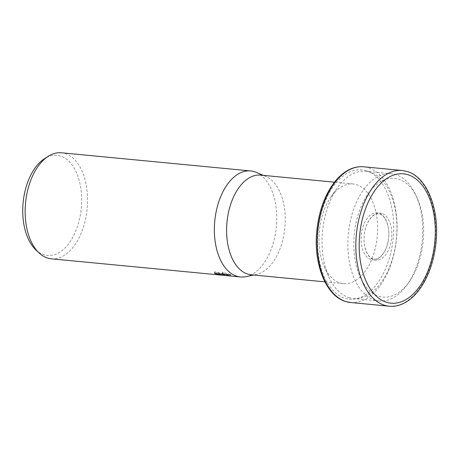 <?xml version="1.0" encoding="UTF-8"?>
<svg xmlns="http://www.w3.org/2000/svg" width="459" height="459" viewBox="0 0 459 459"><rect width="100%" height="100%" fill="white"/><g stroke="black" fill="none" stroke-linecap="round" stroke-linejoin="round"><path stroke-width="0.34" stroke-dasharray="2.29 1.72" d="M374.791 300.088A63.91 37.11 95.5 0 0 379.186 300.972A63.91 37.11 95.5 0 0 407.363 284.471A63.91 37.11 95.5 0 0 415.917 195.299A63.91 37.11 95.5 0 0 395.784 174.627A63.91 37.11 95.5 0 0 391.389 173.737A63.91 37.11 95.5 0 0 348.777 229.988A63.91 37.11 95.5 0 0 374.791 300.088M378.945 296.239A59.647 34.637 95.5 0 0 409.342 281.66A59.647 34.637 95.5 0 0 417.329 198.431A59.647 34.637 95.5 0 0 398.538 179.136A59.647 34.637 95.5 0 0 355.197 227.268A59.647 34.637 95.5 0 0 378.945 296.239M349.006 297.61A63.91 37.11 95.5 0 0 353.401 298.499A63.91 37.11 95.5 0 0 396.008 242.249A63.91 37.11 95.5 0 0 370 172.148A63.91 37.11 95.5 0 0 365.605 171.264A63.91 37.11 95.5 0 0 337.428 187.765A63.91 37.11 95.5 0 0 328.874 276.943A63.91 37.11 95.5 0 0 349.006 297.61M340.056 282.945A50.065 29.072 95.5 0 0 343.498 283.639A50.065 29.072 95.5 0 0 376.879 239.575A50.065 29.072 95.5 0 0 356.505 184.667A50.065 29.072 95.5 0 0 353.063 183.973A50.065 29.072 95.5 0 0 330.991 196.9A50.065 29.072 95.5 0 0 324.289 266.754A50.065 29.072 95.5 0 0 340.056 282.945M251.136 274.775A50.065 29.072 95.5 0 0 256.374 274.476A50.065 29.072 95.5 0 0 284.855 227.721A50.065 29.072 95.5 0 0 265.784 176.405A50.065 29.072 95.5 0 0 264.143 175.803A50.065 29.072 95.5 0 0 260.701 175.108M246.047 276.639A53.255 30.925 95.5 0 0 276.347 226.901A53.255 30.925 95.5 0 0 256.053 172.309M51.259 258.813A53.255 30.925 95.5 0 0 86.768 211.938A53.255 30.925 95.5 0 0 65.092 153.518A53.255 30.925 95.5 0 0 61.431 152.784M35.848 249.885A50.306 29.215 95.5 0 0 43.938 254.779A50.306 29.215 95.5 0 0 80.491 214.187A50.306 29.215 95.5 0 0 60.468 156.02A50.306 29.215 95.5 0 0 44.603 158.619M222.408 273.507L222.626 272.187L224.216 273.966L214.628 271.814A51.924 30.156 95.5 0 0 216.011 272.457L221.961 273.753L218.736 273.501L218.518 274.815M216.011 272.457L215.868 273.312M218.736 273.501L230.286 274.643L230.068 275.939M222.621 273.908L222.466 274.832M214.628 271.814L214.41 273.128M230.286 274.643L224.663 274.086L230.131 274.419L229.913 275.727M230.659 274.591L222.242 272.089M230.871 274.683L230.653 275.991L230.877 274.689M388.268 240.499A23.69 13.759 95.5 0 0 378.836 213.108A23.69 13.759 95.5 0 0 361.623 232.225A23.69 13.759 95.5 0 0 371.056 259.616A23.69 13.759 95.5 0 0 388.268 240.499M350.613 302.51A68.173 39.589 95.5 0 0 395.463 246.558A68.173 39.589 95.5 0 0 368.319 167.742A68.173 39.589 95.5 0 0 363.631 166.795M389.243 306.216A68.173 39.589 95.5 0 0 434.094 250.264A68.173 39.589 95.5 0 0 406.955 171.448A68.173 39.589 95.5 0 0 402.268 170.501M366.299 170.731A64.977 37.73 95.5 0 0 319.085 223.16A64.977 37.73 95.5 0 0 344.956 298.287A64.977 37.73 95.5 0 0 392.17 245.858A64.977 37.73 95.5 0 0 366.299 170.731M381.825 213.395A23.69 13.759 95.5 0 0 364.612 232.512A23.69 13.759 95.5 0 0 374.045 259.903A23.69 13.759 95.5 0 0 391.257 240.786A23.69 13.759 95.5 0 0 381.825 213.395M374.28 259.025C379.736 260.282 387.786 250.235 388.647 237.469C389.961 225.673 384.774 215.099 379.874 214.244L378.6 213.986C373.144 212.729 365.094 222.781 364.234 235.547C362.92 247.338 368.107 257.912 373.006 258.773L374.28 259.025M417.329 198.431L415.917 195.299M409.342 281.66L407.363 284.471M379.186 300.972L353.401 298.499M343.498 283.639L324.909 281.855M265.784 176.405L263.3 175.361M256.374 274.476L253.735 275.027M230.693 274.689L224.623 274.103M224.199 274.063L221.181 273.776M221.812 274.654L221.961 273.753M353.063 183.973L334.468 182.189M324.289 266.754L328.874 276.943M330.991 196.9L337.428 187.765M391.389 173.737L365.605 171.264"/><path stroke-width="0.69" d="M334.468 182.189L260.701 175.108A50.065 29.072 95.5 0 0 227.32 219.172A50.065 29.072 95.5 0 0 247.694 274.08A50.065 29.072 95.5 0 0 251.136 274.775L324.909 281.855M263.3 175.361L256.053 172.309A53.255 30.925 95.5 0 0 254.309 171.672A53.255 30.925 95.5 0 0 250.643 170.937A53.255 30.925 95.5 0 0 215.133 217.813A53.255 30.925 95.5 0 0 236.81 276.226A53.255 30.925 95.5 0 0 240.47 276.966A53.255 30.925 95.5 0 0 246.047 276.639L253.735 275.027M222.569 274.861L223.998 275.28L222.408 273.507L229.913 275.727L224.44 275.4L230.653 276.002L218.518 274.815L221.743 275.061L215.793 273.765A53.255 30.925 -84.5 0 1 214.41 273.128L222.569 274.861M250.643 170.937L61.431 152.784A53.255 30.925 95.5 0 0 48.304 156.267A53.255 30.925 95.5 0 0 25.561 202.844A53.255 30.925 95.5 0 0 39.032 252.892A53.255 30.925 95.5 0 0 47.598 258.073A53.255 30.925 95.5 0 0 51.259 258.813L221.204 275.113M215.868 273.312L215.793 273.765M222.466 274.832L222.403 275.228M224.216 273.989L223.998 275.28M224.658 274.115L224.44 275.4M48.304 156.267L44.603 158.619A50.306 29.215 95.5 0 0 23.122 202.608A50.306 29.215 95.5 0 0 35.848 249.885L39.032 252.892M318.787 222.747A68.173 39.589 95.5 0 0 345.925 301.569A68.173 39.589 95.5 0 0 350.613 302.51L345.644 301.511C325.867 295.929 313.319 263.747 316.83 230.768C318.821 211.76 324.444 195.901 333.693 183.204C337.549 178.063 341.783 174.064 346.384 171.201C352.013 167.742 357.762 166.273 363.631 166.795A68.173 39.589 95.5 0 0 318.787 222.747M389.243 306.216C395.119 306.744 400.868 305.269 406.49 301.81C411.098 298.947 415.326 294.948 419.187 289.813C428.436 277.11 434.059 261.257 436.05 242.243C439.561 209.264 427.013 177.082 407.236 171.505L402.268 170.501A68.173 39.589 95.5 0 0 357.418 226.453A68.173 39.589 95.5 0 0 384.562 305.275A68.173 39.589 95.5 0 0 389.243 306.216L350.613 302.51M407.925 174.724A64.977 37.73 95.5 0 0 360.711 227.153A64.977 37.73 95.5 0 0 386.581 302.28A64.977 37.73 95.5 0 0 433.795 249.851A64.977 37.73 95.5 0 0 407.925 174.724M402.268 170.501L363.631 166.795M240.47 276.966L230.418 276.002M224.623 274.103L224.199 274.063M221.743 275.061L221.812 274.654"/></g></svg>
